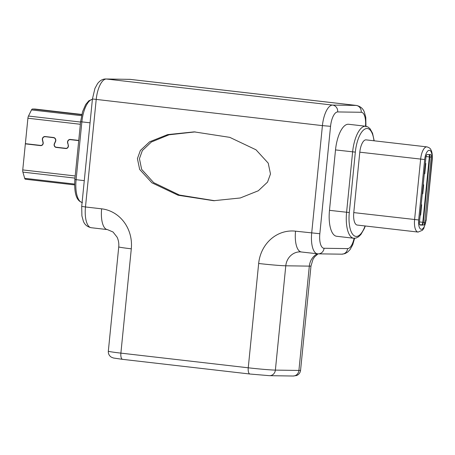 <?xml version="1.0" encoding="UTF-8"?>
<svg xmlns="http://www.w3.org/2000/svg" width="455" height="455" viewBox="0 0 455 455"><rect width="100%" height="100%" fill="white"/><g stroke="black" fill="none" stroke-linecap="round" stroke-linejoin="round"><path stroke-width="0.68" d="M25.412 179.236L74.575 184.901L25.457 179.242A3.117 1.211 -83.4 0 1 25.412 179.236A3.117 1.211 -83.4 0 1 24.689 178.314L22.887 172.109A3.117 1.211 -83.4 0 1 22.75 169.92L25.349 143.865L41.178 145.611M78.687 140.612L78.726 140.612A2.599 2.389 -89.2 0 0 78.687 140.612L70.354 139.651A2.599 2.389 -89.2 0 0 67.778 142.87L68.341 145.304A2.599 2.389 -89.2 0 1 65.765 148.523L56.232 147.426A2.599 2.389 -89.2 0 1 54.35 143.695L55.379 141.442A2.599 2.389 -89.2 0 0 53.497 137.706L54.276 137.717M53.497 137.706L45.978 136.762L54.27 137.717M45.978 136.762A2.599 2.389 -89.2 0 0 45.762 136.745L44.948 136.733A2.599 2.389 -89.2 0 0 42.594 139.969L43.157 142.404A2.599 2.389 -89.2 0 1 40.58 145.623L41.018 145.628M25.349 143.865L40.58 145.623M41.746 145.435A2.389 2.201 -89.2 0 1 41.615 145.441L40.802 145.429A2.389 2.201 -89.2 0 1 40.597 145.412L25.372 143.661L27.909 118.232A3.117 1.211 -83.4 0 1 28.483 116.048L31.514 109.911A3.117 1.211 -83.4 0 1 32.47 109.012L34.921 109.046A3.117 1.211 -83.4 0 1 34.967 109.046A3.117 1.211 -83.4 0 1 35.018 109.058M78.743 140.407A2.804 2.582 -89.2 0 0 78.709 140.407L70.377 139.446A2.804 2.582 -89.2 0 0 67.596 142.921L68.352 145.361M70.565 139.469A2.804 2.582 -89.2 0 0 69.956 139.639M40.802 145.429A2.389 2.201 -89.2 0 0 42.969 142.455L42.406 140.015A2.804 2.582 -89.2 0 1 45.187 136.54L53.519 137.501A2.804 2.582 -89.2 0 1 55.556 141.533L54.526 143.786A2.389 2.201 -89.2 0 0 56.255 147.221L65.787 148.319A2.389 2.201 -89.2 0 0 65.986 148.33L66.8 148.341A2.389 2.201 -89.2 0 0 66.936 148.341M65.986 148.33A2.389 2.201 -89.2 0 0 68.159 145.355M45.381 136.563A2.804 2.582 -89.2 0 0 44.766 136.739M70.354 139.651L78.732 140.532M71.168 139.662A2.599 2.389 -89.2 0 0 70.946 139.651L70.138 139.639M56.329 147.227A2.599 2.389 -89.2 0 0 57.046 147.437L66.362 148.512M420.17 215.056L420.642 215.113L421.671 204.784L421.205 204.733M420.187 214.908L420.659 214.959M425.328 163.419L425.795 163.47L424.765 173.799L424.293 173.747M424.31 173.594L424.782 173.651M421.569 224.924L419.828 224.85M419.698 224.668L421.535 224.878A2.599 1.012 96.6 0 0 422.809 222.307L423.286 222.347A2.599 1.012 -83.4 0 1 422.012 224.929L419.868 224.901M424.708 222.529L431.232 157.151A2.599 1.012 96.6 0 0 430.515 154.558A2.599 1.012 96.6 0 0 430.475 154.558L427.234 154.507A2.599 1.012 96.6 0 0 425.96 157.077L419.436 222.455A2.599 1.012 96.6 0 0 420.153 225.049A2.599 1.012 96.6 0 0 420.192 225.049L423.434 225.094A2.599 1.012 96.6 0 0 424.708 222.529L423.281 222.364L429.81 156.986L429.332 156.935A2.599 1.012 96.6 0 0 428.94 154.535M426.034 156.554L429.332 156.935L422.809 222.307L419.487 221.926M422.303 193.733L422.769 193.785L423.668 184.798L423.195 184.747M422.314 193.58L422.786 193.631M429.372 154.541A2.599 1.012 -83.4 0 1 429.81 156.986L431.232 157.151M348.627 124.272A25.963 10.101 96.6 0 0 348.234 124.243A25.963 10.101 96.6 0 0 335.511 149.917L329.483 210.335A25.963 10.101 96.6 0 0 336.654 236.276L353.762 238.249A25.963 10.101 -83.4 0 1 346.591 212.309L352.619 151.89A25.963 10.101 -83.4 0 1 365.342 126.217A25.963 10.101 -83.4 0 1 365.74 126.24L348.627 124.272M365.905 139.861A12.461 4.851 96.6 0 0 359.797 152.186L353.768 212.604A12.461 4.851 96.6 0 0 357.209 225.054L418.043 232.067A12.461 4.851 -83.4 0 1 414.596 219.611L420.63 159.193A12.461 4.851 -83.4 0 1 426.733 146.868A12.461 4.851 -83.4 0 1 426.926 146.885L366.093 139.873A12.461 4.851 96.6 0 0 365.905 139.861M214.714 200.723L179.441 195.053L153.654 182.626L141.647 169.374L139.44 158.658L142.341 150.588L151.384 142L169.067 134.788L195.212 131.899M137.416 158.63L139.662 169.436L151.89 182.791L178.104 195.235L213.696 200.712L240.274 197.976L258.315 190.764L267.534 182.108L270.48 173.964L268.234 163.157L256.006 149.803L229.792 137.359L194.2 131.876L167.622 134.617L149.581 141.823L140.362 150.486L137.416 158.63M74.58 184.065L24.689 178.314M74.984 178.115L22.887 172.109M75.194 175.96L22.75 169.92M34.967 109.046L81.832 114.45L34.921 109.046M81.775 114.694L32.47 109.012M81.553 115.678L31.514 109.911M80.581 122.048L28.483 116.048M80.359 124.272L27.909 118.232M65.765 148.523L66.208 148.529M56.232 147.426L57.046 147.437M423.434 225.094L422.012 224.929M425.971 220.066A9.35 3.634 -83.4 0 1 421.393 229.309A9.35 3.634 -83.4 0 1 418.668 219.958L424.697 159.54A9.35 3.634 -83.4 0 1 429.275 150.298A9.35 3.634 -83.4 0 1 432 159.648L426.221 220.044L423.827 228.353L422.422 230.281L418.043 232.067A12.461 4.851 -83.4 0 0 418.23 232.078M426.926 146.885C429.105 147.522 430.39 148.432 430.783 149.61C431.215 150.178 432.722 152.937 432.25 159.625L432 159.648M424.697 159.54L359.797 152.186M353.768 212.604L418.668 219.958M373.97 140.783A23.887 9.293 -83.4 0 0 364.609 129.231A23.887 9.293 -83.4 0 0 355.332 152.124L335.511 149.917M329.483 210.335L349.303 212.542A23.887 9.293 -83.4 0 0 353.66 235.371A23.887 9.293 -83.4 0 0 365.086 225.964M355.332 152.124L349.303 212.542M82.412 202.532C76.559 201.144 74.04 193.472 74.842 179.515L84.283 180.652M90.056 122.816L81.872 121.872L76.099 179.708A22.847 8.89 96.6 0 0 82.105 202.486M92.399 99.332A22.847 8.89 96.6 0 0 81.872 121.872L80.615 121.678L82.628 111.543L85.699 104.496L88.856 100.771L92.405 99.281M105.85 78.982A6.234 5.739 90.8 0 1 106.379 79.016A20.771 8.082 96.6 0 0 96.198 99.554L85.477 206.968L101.636 208.828A20.771 8.082 -83.4 0 0 107.374 229.582L113.033 232.01L117.037 237.095C118.482 240.052 119.051 243.306 118.744 246.866L108.33 351.175A20.771 0.751 5.7 0 0 120.888 353.125L248.248 367.799L258.662 263.49A20.771 0.751 -174.3 0 0 285.786 265.794L275.377 370.108L298.912 370.444L309.32 266.13L285.786 265.794A15.578 14.338 -89.2 0 1 300.266 251.86L317.431 253.788A20.771 8.082 -83.4 0 1 311.698 233.034L322.419 125.625L92.433 98.974L94.924 88.441L97.558 83.612C100.026 80.438 102.79 78.897 105.85 78.982L130.227 79.375A20.771 8.082 96.6 0 0 129.914 79.352L106.379 79.016L332.594 105.088L356.128 105.424L129.914 79.352A6.234 5.739 -89.2 0 0 129.385 79.318M293.117 376.018A6.234 5.739 -89.2 0 0 298.912 370.444A20.771 0.751 5.7 0 0 300.567 370.319C300.215 372.827 298.872 374.573 296.541 375.557L293.117 376.018L269.582 375.682L249.971 374.027A6.234 2.423 -83.4 0 1 248.248 367.799A20.771 0.751 5.7 0 0 275.377 370.108A6.234 5.739 90.8 0 1 269.582 375.682M300.567 370.319L310.981 266.004A20.771 0.751 -174.3 0 1 309.32 266.13A15.578 14.338 90.8 0 1 317.317 253.776M258.662 263.49A36.349 33.46 -89.2 0 1 295.54 231.174A20.771 8.082 96.6 0 0 301.273 251.928M250.068 374.033A6.234 2.423 -83.4 0 1 249.971 374.027L122.605 359.348A6.234 2.423 96.6 0 0 122.702 359.353M118.744 246.866A20.771 0.751 -174.3 0 0 131.296 248.811L120.888 353.125A6.234 2.423 96.6 0 0 122.605 359.348L113.449 358.011L111.242 357.107C109.149 355.685 108.182 353.706 108.33 351.175M131.296 248.811A36.349 33.46 -89.2 0 0 101.636 208.828M91.216 227.716C87.32 226.863 84.704 224.69 83.362 221.198L81.894 215.875L81.712 206.382L85.477 206.968A20.771 8.082 96.6 0 0 91.216 227.716L107.374 229.582M322.419 125.625A20.771 8.082 -83.4 0 1 332.594 105.088A6.234 5.739 90.8 0 1 337.678 111.941A14.543 5.659 -83.4 0 0 330.552 126.319L322.419 125.625M337.678 111.941L361.213 112.277A6.234 5.739 -89.2 0 0 356.128 105.424A20.771 8.082 -83.4 0 1 356.447 105.441L130.227 79.375M295.54 231.174L319.831 233.728L330.552 126.319M361.213 112.277A14.543 5.659 -83.4 0 1 365.507 126.211M347.603 248.606L324.068 248.271A6.234 5.739 90.8 0 1 318.278 253.844L341.813 254.18A6.234 5.739 -89.2 0 0 347.603 248.606A14.543 5.659 -83.4 0 0 354.098 238.278M324.068 248.271A14.543 5.659 -83.4 0 1 319.831 233.728M432.25 159.625L426.221 220.044M374.186 140.805L372.531 133.213L370.034 128.702L367.845 126.905L365.74 126.24M353.762 238.249L355.975 238.079L358.506 236.827L360.878 234.507L364.262 228.655L365.302 225.987M74.842 179.515L80.615 121.678M310.981 266.004L313.012 259.293L314.604 256.899L318.045 253.839M81.712 206.382L92.433 98.974M365.951 126.78L365.78 117.362L364.29 111.941C363.005 108.517 360.394 106.351 356.447 105.441M341.813 254.18L344.89 253.657L347.575 252.172L350.083 249.579L352.733 244.739L354.621 238.283M317.431 253.788L318.278 253.844"/></g></svg>
